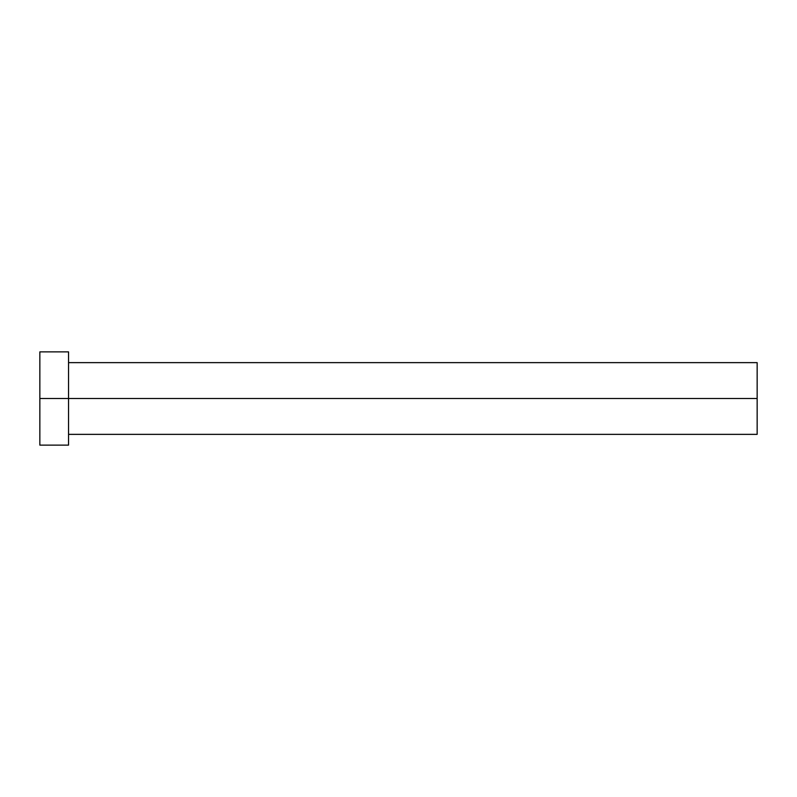 <?xml version="1.0" encoding="UTF-8"?>
<svg xmlns="http://www.w3.org/2000/svg" width="797" height="797" viewBox="0 0 797 797"><rect width="100%" height="100%" fill="white"/><g stroke="black" fill="none" stroke-linecap="round" stroke-linejoin="round"><path stroke-width="1.2" d="M39.85 445.125L39.85 351.875L39.85 398.5L757.15 398.5L757.15 434.365L757.15 398.5L39.85 398.5L39.85 445.125L68.542 445.125L68.542 351.875L68.542 445.125M757.15 398.5L757.15 362.635L757.15 398.5M68.542 434.365L757.15 434.365M39.85 351.875L68.542 351.875M68.542 362.635L757.15 362.635"/></g></svg>
